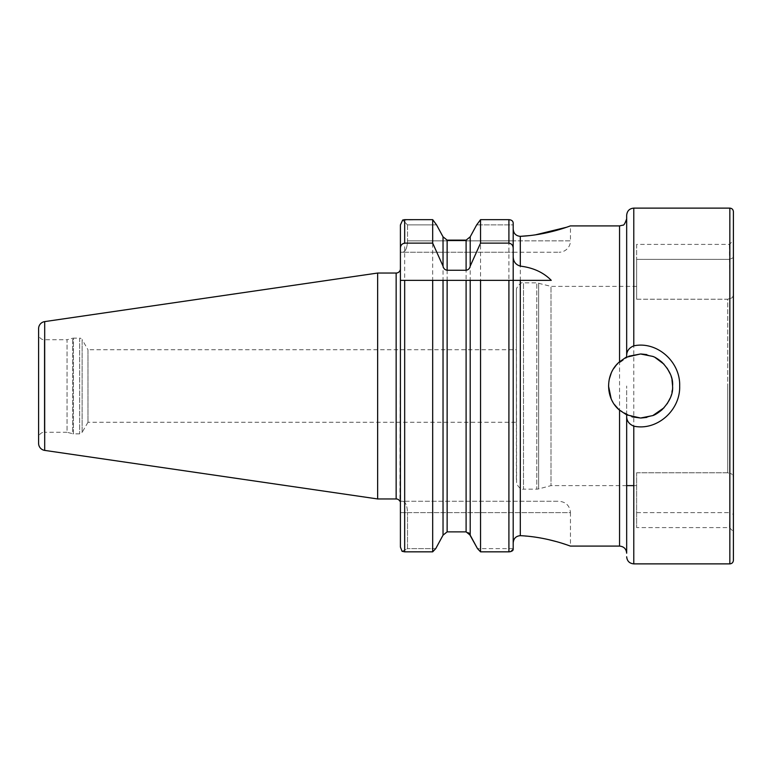 <?xml version="1.0" encoding="UTF-8"?>
<svg xmlns="http://www.w3.org/2000/svg" width="772" height="772" viewBox="0 0 772 772"><rect width="100%" height="100%" fill="white"/><g stroke="black" fill="none" stroke-linecap="round" stroke-linejoin="round"><path stroke-width="0.58" stroke-dasharray="3.86 2.9" d="M626.671 215.234L626.671 356.847M626.671 414.853L626.671 553.206L626.671 386L626.671 485.617L551.005 485.617L551.005 286.383L551.005 485.617L538.634 488.927L538.634 283.073L538.634 488.927L536.791 489.168L536.791 282.832L536.791 489.168L523.503 489.168L523.503 282.832L523.503 489.168C521.554 489.998 519.247 488.155 516.574 483.658L516.391 289.944L516.391 482.056M636.63 244.406L636.63 259.353L636.63 244.406L729.424 244.406L733.4 240.43L733.4 478.987C733.477 475.465 732.29 473.632 729.839 473.487C732.29 473.632 733.477 475.465 733.4 478.987L733.4 293.013C733.477 296.535 732.29 298.368 729.839 298.513L727.707 299.218L729.839 298.513C732.29 298.368 733.477 296.535 733.4 293.013L733.4 257.568L729.839 259.353L729.424 244.406L729.839 293.949M611.144 398.68L614.473 404.576M618.758 409.459L632.007 416.861M628.833 356.201L616.268 365.127M613.653 368.62L611.212 373.175M609.204 379.438L608.529 386M566.658 227.229L570.46 225.906L570.46 240.854L513.187 240.854L513.187 252.232L559.073 252.232L402.81 252.232L513.187 252.232L513.187 240.854L407.519 240.854C407.22 247.715 405.647 251.508 402.81 252.232L400.407 252.232L400.407 240.854L400.407 252.232L402.81 252.232C405.647 251.508 407.22 247.715 407.519 240.854L570.46 240.854A11.387 11.387 0 0 1 559.073 252.232M733.4 560.327L733.4 211.673M67.058 432.252L44.293 432.252L44.293 339.748L44.293 432.252A5.694 5.694 0 0 0 38.6 437.936L38.6 334.064A5.694 5.694 0 0 0 44.293 339.748L67.058 339.748L67.058 432.252L72.674 433.748L72.674 338.252L72.674 433.748A2.847 2.847 0 0 0 73.408 433.854L73.408 338.146A2.847 2.847 0 0 0 72.674 338.252L67.058 339.748L67.058 432.252M79.651 433.854L73.408 433.854L73.408 338.146L79.651 338.146L79.651 433.854L79.651 338.146A2.847 2.847 0 0 1 82.112 339.574L82.112 432.426A2.847 2.847 0 0 1 79.651 433.854M87.969 422.284L82.112 432.426L82.112 339.574L87.969 349.716L87.969 422.284L87.969 349.716L516.391 349.716L516.391 422.284L87.969 422.284M516.391 422.284L516.391 349.716M400.407 501.269L402.81 501.269L400.407 501.269L400.407 512.647L400.407 268.781L399.935 501.269M671.987 379.93L670.154 373.812M667.133 368.157L663.997 364.201M655.032 357.446L646.782 354.599M636.63 299.218L727.707 299.218L727.707 386L727.707 299.218L636.63 299.218L636.63 259.353L636.63 299.218M636.63 472.782L727.707 472.782L729.839 473.487L727.707 472.782L727.707 386L727.707 472.782L636.63 472.782L636.63 527.594L636.63 472.782M646.782 417.401L652.851 415.558M664.007 407.79L667.162 403.795M670.173 398.149L671.949 392.234M672.306 390.082L672.566 386M733.4 478.987L733.4 531.57L729.424 527.594L636.63 527.594M513.187 548.612L477.492 548.612L513.187 548.612L513.187 224.893L476.671 224.893L513.187 224.893L513.187 222.983L513.187 543.092C513.496 538.567 515.87 536.086 520.299 535.662L535.343 537.129M540.246 537.93L548.574 539.628M556.178 541.558L562.19 543.324M566.658 544.771L570.46 546.093L570.46 512.647L407.519 512.647C407.22 505.785 405.647 501.993 402.81 501.269L559.073 501.269L402.81 501.269C405.647 501.993 407.22 505.785 407.519 512.647L400.407 512.647L400.407 547.039L400.407 512.647L570.46 512.647C569.784 505.737 565.992 501.945 559.073 501.269M530.432 235.518L535.343 234.871M513.187 256.41L513.187 248.468M402.675 220.049L407.519 224.893L402.675 220.049L432.687 219.653L432.687 551.835L404.673 551.835L402.058 551.295L407.519 548.612L407.519 512.647L407.519 548.612L402.058 551.295M400.407 240.854L400.407 280.342M400.407 349.716L400.407 422.284M443.031 236.821L443.031 535.179M466.105 531.869L447.133 531.869L447.133 240.131L466.105 240.131L466.105 531.869L468.72 532.825M470.206 236.821L470.206 535.179M508.912 219.653L480.551 219.653L480.551 551.835L508.912 551.835L508.912 219.653C511.595 219.923 513.023 221.033 513.187 222.983M513.187 543.092L513.187 280.342M38.6 334.064L38.6 437.936M38.6 328.64L38.6 443.36M377.643 273.047L377.643 498.953M435.746 548.612L407.519 548.612L435.746 548.612M407.519 224.893L407.519 240.854L407.519 224.893L436.566 224.893L407.519 224.893M400.581 280.342L432.687 280.342M447.133 280.342L466.105 280.342M480.551 280.342L508.912 280.342M520.299 280.342L551.266 280.342M729.839 298.513L729.839 259.353L636.63 259.353L729.839 259.353M729.839 473.487L729.839 512.647C729.376 532.313 729.376 532.313 729.839 512.647C729.376 532.313 729.376 532.313 729.839 512.647L733.4 514.432M633.783 563.878L633.783 208.122M619.559 225.906L619.559 546.093M513.187 228.908L513.187 240.854L513.187 228.908M729.839 563.878L729.839 208.122M396.142 273.047L396.142 498.953M520.299 236.338L520.299 535.662M404.673 219.653L404.673 551.835M44.689 321.606L44.689 450.394M513.187 501.269L513.187 512.647L513.187 501.269M636.63 512.647L729.839 512.647L636.63 512.647M636.63 286.383L551.005 286.383L536.791 282.832L523.503 282.832C521.554 282.002 519.247 283.845 516.574 288.342L516.391 289.944M633.783 485.617L636.63 485.617"/><path stroke-width="1.16" d="M632.007 416.861L640.548 418.019L652.736 415.606C654.965 414.94 657.995 413.049 661.836 409.913C669.7 401.72 673.281 393.749 672.566 386.019C673.29 378.28 669.71 370.29 661.816 362.068C657.995 358.951 654.974 357.06 652.745 356.394L640.548 353.981L626.671 357.147L626.671 215.234C627.134 210.872 629.508 208.498 633.783 208.122L633.783 345.846C628.977 347.882 626.603 351.192 626.671 355.757L626.671 350.787M626.671 356.847L619.559 361.817C604.978 373.638 605.007 398.381 619.559 410.183L626.671 414.853L640.548 418.019M608.529 386L611.144 398.68M614.473 404.576L618.758 409.459M640.548 353.981L628.833 356.201M616.268 365.127L613.653 368.62M611.212 373.175L609.204 379.438M619.559 361.817L619.559 225.906L570.46 225.906C570.826 225.559 548.429 234.997 520.299 236.338C515.879 235.914 513.505 233.443 513.187 228.908C513.496 233.434 515.87 235.914 520.299 236.338L530.432 235.518M733.4 386L733.4 560.327C733.188 562.479 732.001 563.666 729.839 563.878L729.839 208.122C732.001 208.334 733.188 209.521 733.4 211.673L733.4 386M44.689 450.394L44.689 321.606A7.112 7.112 0 0 0 38.6 328.64L38.6 443.36A7.112 7.112 0 0 0 44.689 450.394L377.643 498.953L396.142 498.953A4.265 4.265 0 0 1 399.935 501.269L399.935 501.269M396.142 498.953L396.142 273.047A4.265 4.265 0 0 0 400.407 268.781M396.142 273.047L377.643 273.047L377.643 498.953M44.689 321.606L377.643 273.047M633.783 345.846C656.76 340.886 680.45 361.518 679.678 386C680.47 410.453 656.75 431.133 633.793 426.154C628.958 424.089 626.584 420.779 626.671 416.224L626.671 414.853M432.687 243.122L432.687 219.653L404.673 219.653L402.675 220.049L400.407 224.961L400.407 248.468C400.446 245.486 401.865 243.701 404.673 243.122L432.687 243.122L443.031 266.128C443.485 268.482 444.855 269.862 447.133 270.268L466.105 270.268C468.392 269.853 469.752 268.473 470.206 266.128L480.551 243.122L508.912 243.122C511.72 243.701 513.148 245.486 513.187 248.468L513.187 256.41C513.245 261.457 515.609 264.7 520.299 266.118C533.182 267.681 543.498 272.429 551.266 280.342L400.407 280.342L400.407 349.716M619.559 410.183L619.559 546.093L570.46 546.093C570.826 546.441 548.429 537.003 520.299 535.662C515.879 536.086 513.505 538.557 513.187 543.092M672.566 385.759L671.987 379.93M670.154 373.812L667.133 368.157M663.997 364.201L655.032 357.446M646.782 354.599L641.223 353.991M641.049 418.019L646.782 417.401M652.851 415.558L664.007 407.79M667.162 403.795L670.173 398.149M671.949 392.234L672.306 390.082M733.4 514.432L733.4 478.987M535.343 537.129L540.246 537.93M548.574 539.628L556.178 541.558M562.19 543.324L566.658 544.771M535.343 234.871L566.658 227.229M633.783 485.617L626.671 485.617L626.671 552.559L626.671 416.224M513.187 222.983L513.187 248.468L513.187 222.983C513.023 221.033 511.604 219.923 508.912 219.653L480.551 219.653L476.671 224.893L470.206 236.821L466.105 240.131L447.133 240.131L443.031 236.821L436.566 224.893L432.687 219.653L436.566 224.893L443.031 236.821L447.133 240.131L447.133 270.268M443.031 266.128L443.031 236.821M470.206 266.128L470.206 236.821L476.671 224.893L480.551 219.653L480.551 243.122M400.407 248.468L400.407 547.039L402.058 551.295L400.407 547.039L400.407 422.284M400.407 240.854L400.407 224.961L402.675 220.049M443.031 535.179L435.746 548.612L432.687 551.835L435.746 548.612L443.031 535.179L447.133 531.869L443.031 535.179L443.031 280.342M468.72 532.825L477.492 548.612L470.206 535.179L466.105 531.869L447.133 531.869L447.133 280.342L432.687 280.342L432.687 551.835L404.673 551.835L404.673 280.342M466.105 270.268L466.105 240.131L470.206 236.821M513.187 548.612L513.187 549.249C513.235 550.648 511.807 551.507 508.912 551.835L480.551 551.835L477.492 548.612L480.551 551.835L480.551 280.342L466.105 280.342L466.105 531.869M508.912 551.835L508.912 280.342L513.187 280.342L513.187 549.249L510.832 551.565M510.803 551.575L509.346 551.826M402.058 551.295L404.673 551.835M470.206 535.179L470.206 280.342M513.187 256.41L513.187 280.342L520.299 280.342L520.299 535.662M729.839 293.949L729.839 298.513M729.839 512.647L729.839 473.487M633.783 426.154L633.783 563.878L729.839 563.878M520.299 266.118L520.299 236.338M404.673 243.122L404.673 219.653M508.912 243.122L508.912 219.653M619.559 546.093C623.882 546.518 626.246 548.882 626.671 553.206M633.783 208.122L729.839 208.122M619.559 225.906L622.686 225.183C623.747 225.646 625.069 223.513 626.671 218.794M633.783 563.878C629.469 563.454 627.096 561.09 626.671 556.766"/></g></svg>
